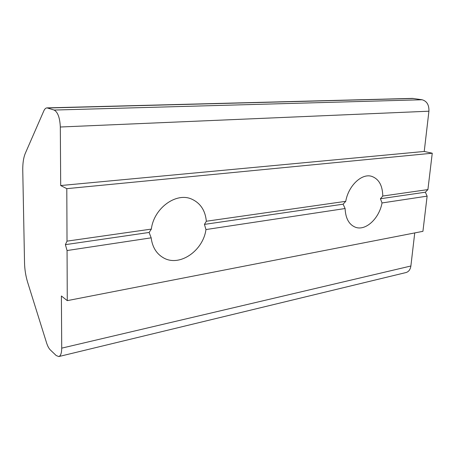 <?xml version="1.0" encoding="UTF-8"?>
<svg xmlns="http://www.w3.org/2000/svg" width="455" height="455" viewBox="0 0 455 455"><rect width="100%" height="100%" fill="white"/><g stroke="black" fill="none" stroke-linecap="round" stroke-linejoin="round"><path stroke-width="0.68" d="M151.162 237.834L149.121 232.454L151.356 229.093C153.83 208.134 176.233 192.038 191.629 199.085C200.382 203.044 205.285 210.426 206.343 221.238L204.426 224.395L205.956 229.553C203.163 250.75 179.571 267.204 163.538 257.871C156.503 253.862 152.38 247.184 151.162 237.834L67.061 250.534L67.272 300.641L61.391 295.989L61.721 348.143C61.658 353.074 60.686 355.878 58.803 356.555L56.21 355.543L50.317 349.918C48.856 348.462 47.593 346.073 46.535 342.751L27.664 282.384C25.747 276.105 24.701 269.616 24.536 262.922L22.761 170.449C22.659 163.345 23.512 157.635 25.315 153.312L43.805 110.929C44.681 108.961 45.75 107.943 47.024 107.88L54.162 110.053C57.825 112.135 59.872 117.788 60.322 127.008L60.691 185.543L66.8 188.654L67.022 241.139L65.378 244.654L67.061 250.534M345.1 208.532L343.11 204.187L345.749 201.326C348.382 185.782 361.662 173.184 371.553 176.307C378.805 178.838 382.547 185.412 382.774 196.037L380.42 198.75L382.035 202.953C379.22 218.485 365.701 231.163 355.48 227.261C349.019 224.656 345.555 218.417 345.1 208.532L205.956 229.553M345.749 201.326L206.343 221.238M67.272 300.641L422.928 231.328L427.126 196.145L425.357 192.203L427.91 189.587L382.774 196.037M427.91 189.587L432.25 153.216L66.8 188.654M151.356 229.093L67.022 241.139M425.357 192.203L380.42 198.75M343.11 204.187L204.426 224.395M427.126 196.145L382.035 202.953M149.121 232.454L65.378 244.654M432.25 153.216L424.231 151.458L60.691 185.543M424.231 151.458L428.923 111.202C429.139 104.923 426.853 101.101 422.069 99.753L412.475 98.394L47.024 107.88M58.803 356.555L406.002 272.551C408.715 271.737 410.342 269.553 410.882 266.004L414.738 232.926M428.923 111.202L60.322 127.008M422.069 99.753L54.162 110.053M413.521 98.462L47.792 108M410.882 266.004L61.721 348.143"/></g></svg>
